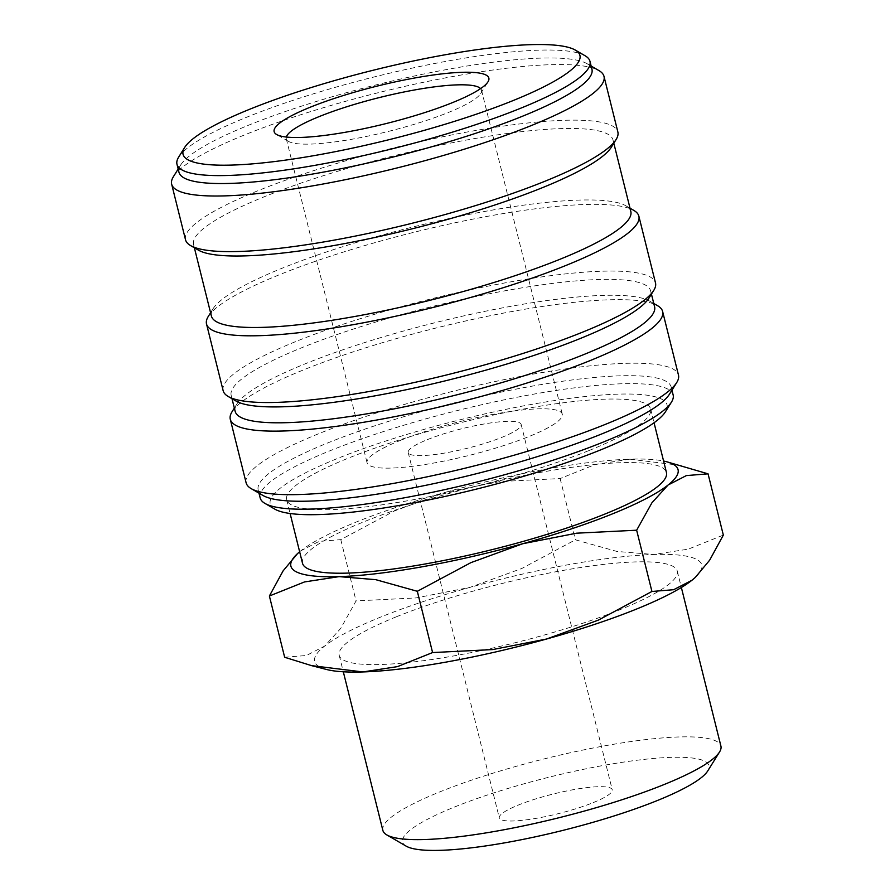 <?xml version="1.0" encoding="UTF-8"?>
<svg xmlns="http://www.w3.org/2000/svg" width="895" height="895" viewBox="0 0 895 895"><rect width="100%" height="100%" fill="white"/><g stroke="black" fill="none" stroke-linecap="round" stroke-linejoin="round"><path stroke-width="0.67" stroke-dasharray="4.47 3.36" d="M260.165 497.9A212.809 37.053 166 0 1 329.998 450.767A212.809 37.053 166 0 1 547.617 391.775A212.809 37.053 166 0 1 673.141 394.93M274.854 509.154A204.496 35.61 166 0 1 337.325 458.542A204.496 35.61 166 0 1 562.351 399.416A204.496 35.61 166 0 1 665.455 411.767M263.018 495.494A212.809 37.053 166 0 1 258.185 489.957A212.809 37.053 166 0 1 328.017 442.824A212.809 37.053 166 0 1 545.637 383.832A212.809 37.053 166 0 1 671.16 386.987A212.809 37.053 166 0 1 669.494 394.147M246.125 482.83A222.788 38.787 166 0 1 319.235 433.493A222.788 38.787 166 0 1 547.058 371.738A222.788 38.787 166 0 1 678.466 375.039M232.029 411.789A222.788 38.787 166 0 1 303.394 369.948A222.788 38.787 166 0 1 657.556 305.687M235.15 411.331A216.142 37.635 166 0 1 236.851 404.048A216.142 37.635 166 0 1 306.079 363.459A216.142 37.635 166 0 1 649.669 301.123A216.142 37.635 166 0 1 654.592 306.75M236.101 401.072A216.142 37.635 166 0 1 231.19 395.445A216.142 37.635 166 0 1 302.118 347.573A216.142 37.635 166 0 1 523.139 287.664A216.142 37.635 166 0 1 650.631 290.864A216.142 37.635 166 0 1 648.931 298.147M223.157 390.701A222.788 38.787 166 0 1 296.267 341.353A222.788 38.787 166 0 1 524.09 279.598A222.788 38.787 166 0 1 655.498 282.898M208.266 316.472A222.788 38.787 166 0 1 279.632 274.642A222.788 38.787 166 0 1 633.794 210.381M211.388 316.013A216.142 37.635 166 0 1 213.077 308.73A216.142 37.635 166 0 1 282.317 268.142A216.142 37.635 166 0 1 625.907 205.805A216.142 37.635 166 0 1 630.818 211.433M198.477 250.164A216.142 37.635 166 0 1 193.566 244.525A216.142 37.635 166 0 1 264.495 196.665A216.142 37.635 166 0 1 485.515 136.745A216.142 37.635 166 0 1 612.997 139.956A216.142 37.635 166 0 1 611.307 147.227M185.522 239.782A222.788 38.787 166 0 1 258.644 190.445A222.788 38.787 166 0 1 486.466 128.679A222.788 38.787 166 0 1 617.863 131.99M173.406 176.673A222.788 38.787 166 0 1 244.782 134.843A222.788 38.787 166 0 1 598.945 70.582M178.966 172.232A212.809 37.053 166 0 1 180.633 165.072A212.809 37.053 166 0 1 248.81 125.11A212.809 37.053 166 0 1 587.109 63.724A212.809 37.053 166 0 1 591.953 69.273M178.653 157.128A212.809 37.053 166 0 1 246.83 117.167A212.809 37.053 166 0 1 585.129 55.781M284.655 657.266L306.37 655.509L324.605 646.112L340.771 628.357L356.065 600.903L416.108 597.916L469.976 587.377L521.774 568.493L575.407 539.808L616.946 551.443L653.618 554.486A199.507 34.737 166 0 1 695.214 577.476M326.53 669.482A199.507 34.737 166 0 1 324.605 646.112A199.507 34.737 166 0 1 380.129 617.293A199.507 34.737 166 0 1 469.976 587.377A199.507 34.737 166 0 1 653.618 554.486L688.199 549.172L723.339 535.098M299.635 551.767A199.507 34.737 166 0 1 300.843 550.794A199.507 34.737 166 0 1 356.367 521.975A199.507 34.737 166 0 1 446.213 492.071L394.426 510.955L340.794 539.64L319.09 541.397L300.843 550.794L297.498 553.636M382.859 830.381A174.201 30.329 166 0 1 440.027 791.806A174.201 30.329 166 0 1 618.154 743.521A174.201 30.329 166 0 1 720.911 746.094M406.173 846.144A157.878 27.488 166 0 1 454.392 807.066A157.878 27.488 166 0 1 628.122 761.432A157.878 27.488 166 0 1 707.721 770.964M396.384 616.778A174.201 30.329 -14 0 0 339.216 655.353A174.201 30.329 -14 0 0 441.962 657.937A174.201 30.329 -14 0 0 620.101 609.652A174.201 30.329 -14 0 0 677.269 571.066A174.201 30.329 -14 0 0 574.523 568.482A174.201 30.329 -14 0 0 396.384 616.778M589.055 450.521A187.536 32.656 -14 0 0 650.609 408.981A187.536 32.656 -14 0 0 539.987 406.207A187.536 32.656 -14 0 0 348.211 458.195A187.536 32.656 -14 0 0 286.668 499.723A187.536 32.656 -14 0 0 397.279 502.509A187.536 32.656 -14 0 0 589.055 450.521M302.51 563.268A187.536 32.656 166 0 1 364.052 521.729A187.536 32.656 166 0 1 555.829 469.741A187.536 32.656 166 0 1 666.451 472.526M427.307 439.658A58.186 10.136 166 0 1 486.813 423.525A58.186 10.136 166 0 1 521.136 424.387A58.186 10.136 166 0 1 502.039 437.275A58.186 10.136 166 0 1 442.533 453.407A58.186 10.136 166 0 1 408.209 452.546A58.186 10.136 166 0 1 427.307 439.658M593.139 802.647A58.186 10.136 -14 0 0 612.236 789.759A58.186 10.136 -14 0 0 577.913 788.898A58.186 10.136 -14 0 0 518.406 805.03A58.186 10.136 -14 0 0 499.309 817.918A58.186 10.136 -14 0 0 533.633 818.78A58.186 10.136 -14 0 0 593.139 802.647M480.615 88.605A100.587 17.508 166 0 1 481.499 90.149A100.587 17.508 166 0 1 480.704 93.527A100.587 17.508 166 0 1 448.484 112.423A100.587 17.508 166 0 1 288.582 141.432A100.587 17.508 166 0 1 286.299 138.814A100.587 17.508 166 0 1 286.344 137.047M400.087 440.53A100.587 17.508 166 0 1 502.945 412.64A100.587 17.508 166 0 1 562.273 414.128A100.587 17.508 166 0 1 529.258 436.413A100.587 17.508 166 0 1 426.4 464.292A100.587 17.508 166 0 1 367.073 462.804A100.587 17.508 166 0 1 400.087 440.53M681.173 465.478L629.856 459.169A199.507 34.737 166 0 1 663.575 461.026M629.856 459.169L595.264 464.483L560.136 478.556L500.092 481.532L446.213 492.071A199.507 34.737 166 0 1 629.856 459.169M340.794 539.64L356.065 600.903M560.136 478.556L575.407 539.808M671.16 386.987L671.966 390.186M649.669 301.123L653.775 303.494M650.631 290.864L651.437 294.119M625.907 205.805L630.013 208.188M612.997 139.956L613.813 143.2M587.109 63.724L591.147 66.062M339.216 655.353L343.311 671.787M650.609 408.981L654.044 422.753M521.136 424.387L612.236 789.759M481.499 90.149L562.273 414.128M480.704 93.527L487.988 81.825M288.582 141.432L276.656 134.518M286.299 138.814L367.073 462.804M408.209 452.546L499.309 817.918M286.668 499.723L290.103 513.495M677.269 571.066L681.363 587.5M180.633 165.072L178.172 169.032M193.566 244.525L194.372 247.781M213.077 308.73L210.582 312.758M231.19 395.445L232.006 398.7M236.851 404.048L234.345 408.075M258.185 489.957L258.979 493.156"/><path stroke-width="1.34" d="M671.966 390.186L673.141 394.93A212.809 37.053 166 0 1 671.474 402.09A212.809 37.053 166 0 1 603.308 442.052A212.809 37.053 166 0 1 264.998 503.437A212.809 37.053 166 0 1 260.165 497.9L258.979 493.156M671.474 402.09L665.455 411.767A204.496 35.61 166 0 1 599.952 450.174A204.496 35.61 166 0 1 274.854 509.154L264.998 503.437M653.775 303.494L657.556 305.687A222.788 38.787 166 0 1 662.624 311.494L678.466 375.039A222.788 38.787 166 0 1 676.721 382.545L669.494 394.147A212.809 37.053 166 0 1 601.328 434.109A212.809 37.053 166 0 1 263.018 495.494L251.193 488.636A222.788 38.787 166 0 1 246.125 482.83L230.283 419.285A222.788 38.787 166 0 1 232.029 411.789L234.345 408.075M676.721 382.545A222.788 38.787 166 0 1 605.356 424.375A222.788 38.787 166 0 1 251.193 488.636M662.624 311.494A222.788 38.787 166 0 1 589.514 360.83A222.788 38.787 166 0 1 361.692 422.597A222.788 38.787 166 0 1 230.283 419.285M651.437 294.119L654.592 306.75A216.142 37.635 166 0 1 583.652 354.621A216.142 37.635 166 0 1 362.632 414.53A216.142 37.635 166 0 1 235.15 411.331L232.006 398.7M630.013 208.188L633.794 210.381A222.788 38.787 166 0 1 638.862 216.176L655.498 282.898A222.788 38.787 166 0 1 653.753 290.405L648.931 298.147A216.142 37.635 166 0 1 579.691 338.735A216.142 37.635 166 0 1 236.101 401.072L228.214 396.496A222.788 38.787 166 0 1 223.157 390.701L206.521 323.979A222.788 38.787 166 0 1 208.266 316.472L210.582 312.758M653.753 290.405A222.788 38.787 166 0 1 582.388 332.235A222.788 38.787 166 0 1 228.214 396.496M638.862 216.176A222.788 38.787 166 0 1 565.752 265.524A222.788 38.787 166 0 1 337.93 327.279A222.788 38.787 166 0 1 206.521 323.979M613.813 143.2L630.818 211.433A216.142 37.635 166 0 1 559.89 259.304A216.142 37.635 166 0 1 338.869 319.213A216.142 37.635 166 0 1 211.388 316.013L194.372 247.781M591.147 66.062L598.945 70.582A222.788 38.787 166 0 1 604.002 76.388L617.863 131.99A222.788 38.787 166 0 1 616.118 139.486L611.307 147.227A216.142 37.635 166 0 1 542.068 187.816A216.142 37.635 166 0 1 198.477 250.164L190.59 245.588A222.788 38.787 166 0 1 185.522 239.782L171.661 184.18A222.788 38.787 166 0 1 173.406 176.673L178.172 169.032M616.118 139.486A222.788 38.787 166 0 1 544.753 181.327A222.788 38.787 166 0 1 190.59 245.588M604.002 76.388A222.788 38.787 166 0 1 530.892 125.725A222.788 38.787 166 0 1 303.069 187.48A222.788 38.787 166 0 1 171.661 184.18M575.272 50.064L585.129 55.781A212.809 37.053 166 0 1 589.973 61.33L591.953 69.273A212.809 37.053 166 0 1 522.109 116.395A212.809 37.053 166 0 1 304.49 175.398A212.809 37.053 166 0 1 178.966 172.232L176.986 164.3A212.809 37.053 166 0 1 178.653 157.128L184.672 147.451A204.496 35.61 166 0 1 250.186 109.056A204.496 35.61 166 0 1 575.272 50.064A204.496 35.61 166 0 1 512.813 100.687A204.496 35.61 166 0 1 287.776 159.802A204.496 35.61 166 0 1 184.672 147.451M589.973 61.33A212.809 37.053 166 0 1 520.129 108.452A212.809 37.053 166 0 1 302.51 167.454A212.809 37.053 166 0 1 176.986 164.3M663.575 461.026A199.507 34.737 166 0 1 666.193 461.63A199.507 34.737 166 0 1 668.106 485A199.507 34.737 166 0 1 612.594 513.819A199.507 34.737 166 0 1 522.736 543.724A199.507 34.737 166 0 1 339.104 576.626L375.777 579.669L417.316 591.293L470.949 562.619L522.736 543.724L576.615 533.185L636.647 530.209L651.952 502.755L668.106 485L686.353 475.592L708.057 473.835L723.339 535.098L709.623 560.225L695.359 577.353L691.88 580.307A199.507 34.737 166 0 1 636.356 609.126A199.507 34.737 166 0 1 546.498 639.041A199.507 34.737 166 0 1 362.867 671.944L311.55 665.623L284.655 657.266L269.384 596.003L304.513 581.94L339.104 576.626A199.507 34.737 166 0 1 297.621 553.524A199.507 34.737 166 0 1 299.635 551.767M695.214 577.476A199.507 34.737 166 0 1 695.102 577.588A199.507 34.737 166 0 1 691.88 580.307L673.633 589.715L651.929 591.472L598.296 620.145L546.498 639.041L492.63 649.58L432.587 652.556L397.458 666.63L362.867 671.944A199.507 34.737 166 0 1 326.53 669.482L311.55 665.623M681.363 587.5L720.911 746.094A174.201 30.329 166 0 1 719.546 751.968A174.201 30.329 166 0 1 663.743 784.68A174.201 30.329 166 0 1 386.819 834.923A174.201 30.329 166 0 1 382.859 830.381L343.311 671.787M719.546 751.968L707.721 770.964A157.878 27.488 166 0 1 657.143 800.611A157.878 27.488 166 0 1 406.173 846.144L386.819 834.923M654.044 422.753L666.451 472.526A187.536 32.656 166 0 1 604.897 514.054A187.536 32.656 166 0 1 413.121 566.043A187.536 32.656 166 0 1 302.51 563.268L290.103 513.495M286.344 137.047A100.587 17.508 166 0 1 319.302 116.54A100.587 17.508 166 0 1 417.752 89.399A100.587 17.508 166 0 1 480.615 88.605M310.453 107.132A110.644 19.265 166 0 1 432.207 75.146A110.644 19.265 166 0 1 487.988 81.825A110.644 19.265 166 0 1 452.546 102.601A110.644 19.265 166 0 1 276.656 134.518A110.644 19.265 166 0 1 310.453 107.132M297.498 553.636L283.1 570.887L269.384 596.003M708.057 473.835L666.193 461.63M417.316 591.293L432.587 652.556M636.647 530.209L651.929 591.472"/></g></svg>
